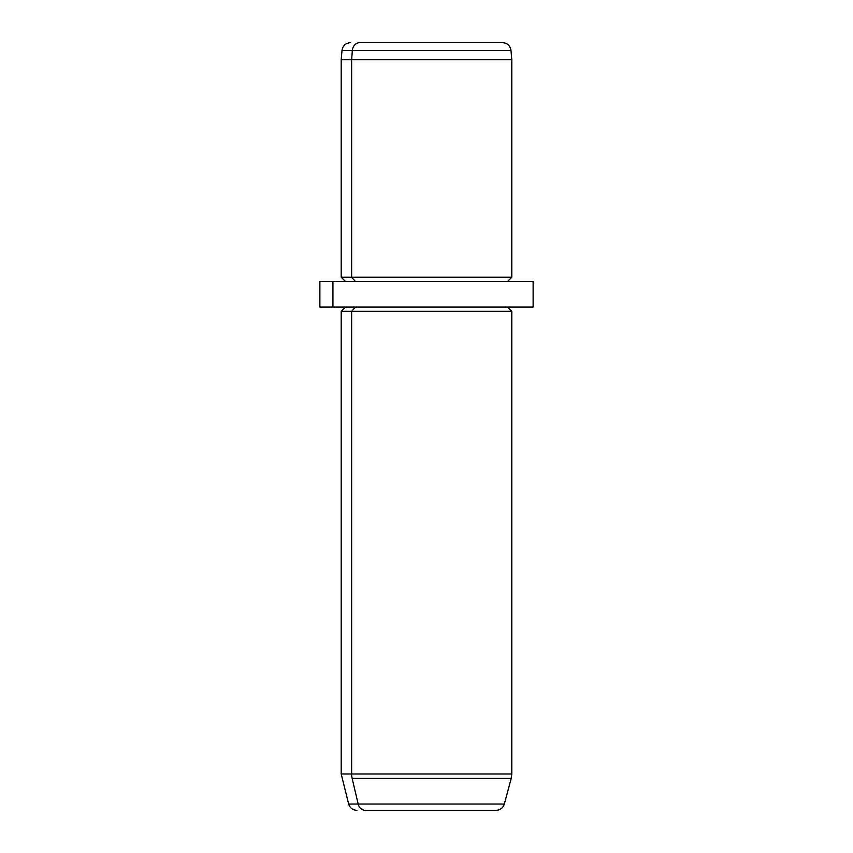 <?xml version="1.0" encoding="UTF-8"?>
<svg xmlns="http://www.w3.org/2000/svg" width="853" height="853" viewBox="0 0 853 853"><rect width="100%" height="100%" fill="white"/><g stroke="black" fill="none" stroke-linecap="round" stroke-linejoin="round"><path stroke-width="1.28" d="M493.183 42.65L359.817 42.65A8.53 7.485 90 0 0 352.353 50.434L342.01 50.434L352.353 50.434A8.53 7.485 -90 0 1 359.817 42.65L502.492 42.65C507.332 43.055 510.158 45.657 510.99 50.434L352.353 50.434L351.639 59.71L341.2 59.71L351.639 59.71L352.353 50.434L510.99 50.434L511.8 59.71L351.639 59.71L351.639 277.225L341.2 277.225L351.639 277.225L351.639 59.71L511.8 59.71L511.8 277.225L351.639 277.225L355.381 281.49L351.639 277.225L511.8 277.225L507.535 281.49M520.074 281.49L332.926 281.49L533.125 281.49L533.125 307.08L332.926 307.08L332.926 281.49L332.926 307.08L319.875 307.08L319.875 281.49L332.926 281.49M332.926 307.08L520.074 307.08M487.585 810.35L365.415 810.35A8.53 7.485 90 0 1 358.175 804.027L352.15 778.394A17.06 14.97 -90 0 1 351.639 773.98L341.2 773.98L351.639 773.98L351.639 311.345L351.639 773.98A17.06 14.97 90 0 0 352.15 778.394L511.214 778.394L504.347 804.027L348.653 804.027L504.347 804.027C503.025 807.994 500.284 810.094 496.115 810.35L365.415 810.35A8.53 7.485 -90 0 1 358.175 804.027L352.15 778.394L511.214 778.394L511.8 773.98L351.639 773.98L511.8 773.98L511.8 311.345L351.639 311.345L355.381 307.08L351.639 311.345L341.2 311.345L511.8 311.345L507.535 307.08M345.465 281.49L341.2 277.225L341.2 59.71L342.01 50.434C342.842 45.657 345.668 43.055 350.508 42.65M356.885 810.35C352.715 810.094 349.975 807.994 348.653 804.027L341.2 773.98L341.2 311.345L345.465 307.08"/></g></svg>
